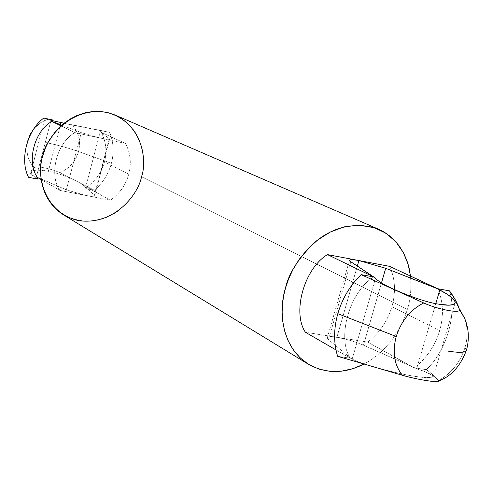 <?xml version="1.0" encoding="UTF-8"?>
<svg xmlns="http://www.w3.org/2000/svg" width="493" height="493" viewBox="0 0 493 493"><rect width="100%" height="100%" fill="white"/><g stroke="black" fill="none" stroke-linecap="round" stroke-linejoin="round"><path stroke-width="0.37" stroke-dasharray="2.46 1.85" d="M36.063 178.146C32.667 175.983 30.967 174.041 30.948 172.334C32.593 169.647 38.392 169.302 48.357 171.305L60.454 124.661L48.357 171.305C62.044 173.524 85.006 183.716 85.492 187.858L100.578 130.448L64.133 123.213L100.578 130.448L85.492 187.858L85.837 188.554L94.428 190.236L59.585 172.667C69.174 168.871 75.503 161.827 78.566 151.548L111.412 163.319C108.454 174.066 102.79 183.039 94.428 190.236C102.79 183.039 108.454 174.066 111.412 163.319C114.154 152.522 113.575 142.206 109.674 132.383L101.09 130.516L100.683 132.05L125.45 143.463C130.448 152.848 131.569 163.072 128.809 174.128C125.697 185.109 119.565 193.804 110.407 200.213L86.669 187.118C95.574 180.937 101.521 172.525 104.51 161.889L128.809 174.128L104.51 161.889C107.154 151.172 106.026 141.257 101.114 132.142C106.026 141.257 107.154 151.172 104.51 161.889C101.521 172.525 95.574 180.937 86.669 187.118L86.238 187.032L85.837 188.554L86.238 187.032L94.385 195.283L109.304 138.681L100.683 132.05L101.09 130.516L100.578 130.448L109.674 132.383C113.575 142.206 114.154 152.522 111.412 163.319L78.566 151.548C80.926 141.103 78.738 132.247 71.996 124.994L109.674 132.383L71.996 124.994C78.738 132.247 80.926 141.103 78.566 151.548C68.817 148.14 58.069 145.17 46.33 142.637C58.069 145.17 68.817 148.14 78.566 151.548C75.503 161.827 69.174 168.871 59.585 172.667C52.11 168.822 35.742 165.525 34.615 167.675L31.669 170.781L28.514 177.301L31.669 170.781L34.615 167.675C28.119 161.926 25.784 153.107 27.614 141.214C25.784 153.107 28.119 161.926 34.615 167.675C35.742 165.525 52.11 168.822 59.585 172.667L94.428 190.236L85.837 188.554L85.492 187.858C85.006 183.716 62.044 173.524 48.357 171.305C31.281 168.668 27.183 170.948 36.063 178.146L51.173 119.688L36.063 178.146L37.456 179.058L36.063 178.146M52.56 120.656L44.795 118.665L51.173 119.688C42.41 118.08 42.873 118.4 52.56 120.656M328.517 339.677L327.284 337.951C327.666 336.546 330.877 336.306 336.916 337.243L357.345 265.992L336.916 337.243L348.317 339.8L360.291 343.806L416.647 368.702C426.383 371.851 431.948 374.458 433.335 376.504C432.786 378.143 427.431 378.205 417.257 376.677C399.503 374.532 358.029 363.212 352.193 359.003L375.5 278.212L352.193 359.003L350.874 358.288L328.517 339.677L350.819 261.734L328.517 339.677L350.874 358.288L337.631 356.291L350.289 358.201C336.577 337.532 349.666 291.659 373.719 276.949C349.666 291.659 336.577 337.532 350.289 358.201L335.98 349.931L352.193 359.003C358.029 363.212 399.503 374.532 417.257 376.677C438.117 378.981 437.913 376.319 416.647 368.702L435.794 303.596L416.647 368.702L363.477 345.149L381.52 282.748L363.477 345.149L352.532 341.057L342.197 338.26L305.407 332.264L367.679 342.105C379.37 333.108 387.449 321.294 391.929 306.658L439.651 330.692C434.906 345.987 426.482 358.374 414.373 367.858L367.679 342.105L336.916 337.243C328.492 336.072 325.694 336.879 328.517 339.677M449.524 290.882C457.264 314.343 446.301 351.176 426.297 369.651L414.373 367.858C426.482 358.374 434.906 345.987 439.651 330.692C443.971 315.31 443.299 301.315 437.636 288.695C443.299 301.315 443.971 315.31 439.651 330.692L391.929 306.658C395.996 291.93 395.22 278.496 389.606 266.349C395.22 278.496 395.996 291.93 391.929 306.658C387.449 321.294 379.37 333.108 367.679 342.105L413.818 367.772L426.297 369.651C446.301 351.176 457.264 314.343 449.524 290.882M438.178 381.107L438.277 380.571C451.126 373.743 460.024 362.768 464.961 347.645C468.079 337.009 467.863 326.988 464.32 317.584L454.885 299.208M464.708 318.583C467.875 327.771 467.956 337.459 464.961 347.645C460.024 362.768 451.126 373.743 438.277 380.571C435.707 377.127 431.714 373.484 426.297 369.651C431.714 373.484 435.707 377.127 438.277 380.571M94.631 195.844C93.984 196.565 90.903 196.405 85.388 195.364L59.912 190.421L41.178 179.6L59.912 190.421C48.505 174.849 56.898 142.341 74.985 132.611L61.009 125.857L74.985 132.611C56.898 142.341 48.505 174.849 59.912 190.421L85.388 195.364L66.352 189.83L81.29 132.648L100.443 138.083C105.952 139.248 109.002 139.593 109.588 139.112M37.813 177.659L37.406 177.425L37.813 177.659M43.797 118.037L47.038 119.565L40.586 122.72L34.381 128.168L40.586 122.72L47.038 119.565L71.996 124.994L47.038 119.565L43.797 118.037M109.304 138.681C110.278 139.704 107.326 139.501 100.443 138.083L125.45 143.463L100.683 132.05L109.304 138.681L94.385 195.283L86.238 187.032L110.407 200.213C119.565 193.804 125.697 185.109 128.809 174.128C131.569 163.072 130.448 152.848 125.45 143.463L74.985 132.611L100.443 138.083L81.29 132.648L66.352 189.83L37.856 177.511L66.352 189.83L85.388 195.364L110.407 200.213L85.388 195.364C92.277 196.608 95.278 196.584 94.385 195.283M61.779 125.167L81.29 132.648L61.779 125.167M63.474 214.825C82.59 224.241 100.652 223.076 117.673 211.331C131.532 199.505 139.476 187.969 141.516 176.728L407.421 309.345C410.472 300.151 411.489 289.058 410.478 276.062C411.489 289.058 410.472 300.151 407.421 309.345L404.938 316.703L401.481 324.597L396.859 332.911L390.881 341.415L383.4 349.777L379.068 353.764L369.269 361.012L363.84 364.124L369.269 361.012L379.068 353.764L383.4 349.777L390.881 341.415L396.859 332.911L401.481 324.597L404.938 316.703L407.421 309.345L141.516 176.728C146.378 162.351 144.887 129 115.22 115.072M30.948 172.334L44.795 118.665M327.284 337.951L349.469 260.372M454.928 303.466L433.335 376.504M109.6 139.051L94.644 195.758"/><path stroke-width="0.74" d="M60.454 124.661L61.009 122.535L52.56 120.656L61.009 122.535L60.454 124.661M357.345 265.992L358.91 260.55C352.883 259.423 349.74 259.361 349.469 260.372L350.819 261.734L375.5 278.212C380.59 285.219 420.8 301.827 438.61 304.132C448.747 305.98 454.287 305.426 455.224 302.468C454.263 298.943 449.117 294.789 439.787 290.007L435.794 303.596L439.787 290.007L437.081 288.596L385.699 268.291L381.52 282.748L385.699 268.291L358.91 260.55L357.345 265.992M438.277 380.571C441.765 383.388 418.144 379.949 402.51 375.315C394.246 365.208 392.157 352.279 396.236 336.516L337.81 313.671C333.619 328.862 333.564 343.066 337.631 356.291L402.51 375.315C416 379.29 438.104 383.012 438.178 381.107C450.935 376.67 460.382 366.311 466.514 350.03C466.23 352.612 460.222 353 448.501 351.195C460.222 353 466.23 352.612 466.514 350.03L464.961 347.645L466.514 350.03C469.515 338.685 468.788 327.87 464.32 317.584L459.39 309.277C462.342 313.979 438.782 309.869 423.715 302.961L361.092 274.632C350.055 285.509 342.29 298.524 337.81 313.671L396.236 336.516C401.296 320.888 410.459 309.703 423.715 302.961C410.459 309.703 401.296 320.888 396.236 336.516C392.157 352.279 394.246 365.208 402.51 375.315L337.631 356.291C333.564 343.066 333.619 328.862 337.81 313.671C342.29 298.524 350.055 285.509 361.092 274.632L373.719 276.949L327.463 254.604C304.267 268.506 291.955 312.328 305.407 332.264L335.98 349.931L305.407 332.264C291.955 312.328 304.267 268.506 327.463 254.604L389.606 266.349L437.636 288.695L449.524 290.882L454.885 299.202L459.39 309.277L464.708 318.583M61.009 125.857L51.882 121.451C34.307 130.811 26.24 162.277 37.406 177.425L41.178 179.6L37.406 177.425C26.24 162.277 34.307 130.811 51.882 121.451L52.332 121.543L52.733 119.984L43.797 118.037C27.016 130.331 19.467 159.861 28.514 177.301L37.456 179.058L37.813 177.659L37.456 179.058L28.514 177.301C19.467 159.861 27.016 130.331 43.797 118.037L52.733 119.984L52.332 121.543L61.779 125.167L51.882 121.451L61.009 125.857M34.381 128.168L30.283 134.182L27.614 141.214L30.283 134.182L34.381 128.168M64.133 123.213L61.009 122.535L64.133 123.213M410.478 276.062L408.13 264.384L403.428 252.718L396.021 241.946L385.834 233.121L373.25 227.273L359.07 225.116L344.41 226.823L330.396 231.993L317.911 239.789L307.466 249.218L299.189 259.367L292.953 269.523L288.485 279.223L285.459 288.189L283.734 295.455L282.557 303.441L282.144 312.106L282.742 321.325L284.603 330.877L287.992 340.441L293.095 349.574L300.009 357.745L308.649 364.401L318.755 369.041L329.897 371.34L341.501 371.161L352.988 368.647L363.84 364.124C344.625 373.854 326.187 373.922 308.526 364.327C279.063 345.359 279.315 307.151 285.459 288.189C288.51 273.763 298.216 258.517 314.583 242.464C334.149 226.071 355.496 221.665 378.612 229.239L382.704 231.242L390.129 236.27L393.426 239.222L399.127 245.816L403.619 253.075L406.935 260.698L409.178 268.432L410.478 276.062M378.612 229.239L115.22 115.072L107.85 112.614L100.073 111.436L92.166 111.578L84.414 112.977L77.062 115.498L70.308 118.942L64.281 123.09L59.049 127.718L54.612 132.623L47.981 142.613L45.652 147.456L42.558 156.503C38.294 170.535 39.23 199.271 63.474 214.825L308.526 364.327M141.516 176.728C138.804 193.108 115.276 225.683 78.738 220.648C42.731 212.52 36.39 172.926 42.558 156.503C45.023 139.39 70.4 105.773 107.178 112.453C142.847 122.27 147.389 161.063 141.516 176.728M361.092 274.632L423.715 302.961C438.782 309.869 462.342 313.979 459.39 309.277C457.535 303.368 454.244 297.236 449.524 290.882L437.081 288.596L446.535 293.846L451.89 297.704L454.866 301.131L455.224 302.536L454.774 303.67L453.529 304.495L448.95 305.185L438.61 304.132C420.8 301.827 380.59 285.219 375.5 278.212L374.298 277.06L361.092 274.632M437.636 288.695L389.606 266.349L358.91 260.55L385.699 268.291L437.636 288.695M327.463 254.604L373.719 276.949L350.819 261.734C347.818 259.466 350.517 259.071 358.91 260.55L327.463 254.604M455.224 302.468L454.928 303.466"/></g></svg>
